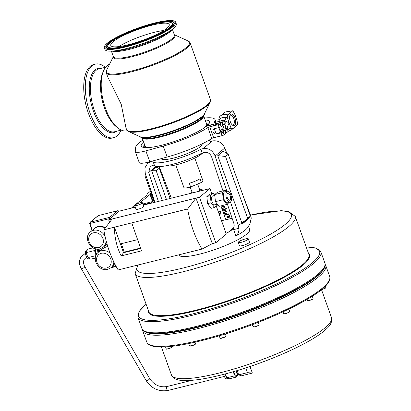 <?xml version="1.0" encoding="UTF-8"?>
<svg xmlns="http://www.w3.org/2000/svg" width="411" height="411" viewBox="0 0 411 411"><rect width="100%" height="100%" fill="white"/><g stroke="black" fill="none" stroke-linecap="round" stroke-linejoin="round"><path stroke-width="0.62" d="M151.87 25.205A31.041 5.908 160.3 0 1 169.24 24.537A31.041 5.908 160.3 0 1 128.16 44.799A31.041 5.908 160.3 0 1 110.79 45.467A31.041 5.908 160.3 0 1 151.87 25.205M118.764 46.613A31.041 5.908 160.3 0 1 154.408 32.294A31.041 5.908 160.3 0 1 163.804 30.486M108.247 48.611A35.927 6.843 160.3 0 1 106.223 47.193A35.927 6.843 160.3 0 1 153.801 23.843A35.927 6.843 160.3 0 1 173.863 22.97A35.927 6.843 160.3 0 1 173.201 25.354M153.837 23.812A36.024 6.859 -19.7 0 0 119.447 36.497A36.024 6.859 -19.7 0 0 106.47 47.815C108.447 49.541 115.013 49.084 126.172 46.453C147.287 41.521 174.927 27.974 174.069 23.612A36.024 6.859 -19.7 0 0 153.837 23.812M232.092 124.785A5.06 2.317 76 0 0 233.027 124.934A5.06 2.317 76 0 0 233.736 118.43A5.06 2.317 76 0 0 230.586 115.116A5.06 2.317 76 0 0 229.826 115.686M234.948 117.911A6.031 2.759 -104 0 1 235.39 124.179A6.031 2.759 -104 0 1 232.518 125.18A6.031 2.759 -104 0 1 230.34 121.723A6.031 2.759 -104 0 1 230.016 115.142A6.031 2.759 -104 0 1 234.948 117.911M229.944 200.039A3.622 1.654 76 0 0 230.252 195.913A3.622 1.654 76 0 0 227.874 193.175A3.622 1.654 76 0 0 227.545 193.345A3.622 1.654 76 0 0 227.242 197.47A3.622 1.654 76 0 0 229.621 200.208A3.622 1.654 76 0 0 229.944 200.039M245.316 238.961A5.312 1.012 160.3 0 1 248.29 238.848A5.312 1.012 160.3 0 1 241.257 242.315A5.312 1.012 160.3 0 1 238.288 242.428A5.312 1.012 160.3 0 1 245.316 238.961M248.29 238.848L249.462 242.12A5.312 1.012 160.3 0 1 242.433 245.588A5.312 1.012 160.3 0 1 239.459 245.701L238.288 242.428M178.749 254.866L178.759 254.892A37.648 7.167 -19.7 0 0 199.828 254.085A37.648 7.167 -19.7 0 0 249.647 229.513L248.475 226.235M227.052 219.387A37.648 7.167 -19.7 0 0 224.858 219.916A37.648 7.167 -19.7 0 0 221.539 220.784M212.446 140.922C217.984 140.192 222.104 142.555 224.807 148.017L215.112 156.026C212.626 150.39 208.624 147.929 203.111 148.643L212.446 140.922L210.298 141.456A30.363 5.78 -19.7 0 0 210.232 141.05A30.363 5.78 -19.7 0 0 209.142 140.12M136.981 205.418A4.074 0.776 -19.7 0 0 142.37 202.762A4.074 0.776 -19.7 0 0 140.089 202.849A4.074 0.776 -19.7 0 0 134.7 205.505A4.074 0.776 -19.7 0 0 136.981 205.418M134.7 205.505L136.041 209.245A4.074 0.776 -19.7 0 0 138.317 209.158A4.074 0.776 -19.7 0 0 143.711 206.502L142.37 202.762M214.804 195.451L212.795 195.955A4.567 2.091 76 0 0 212.389 196.165A4.567 2.091 76 0 0 212.004 201.364A4.567 2.091 76 0 0 215.004 204.822L217.342 204.236M226.893 191.521A5.595 2.558 76 0 0 226.42 197.891A5.595 2.558 76 0 0 230.098 202.12A5.595 2.558 76 0 0 230.597 201.863A5.595 2.558 76 0 0 231.069 195.492A5.595 2.558 76 0 0 227.396 191.259A5.595 2.558 76 0 0 226.893 191.521M227.396 191.259L224.776 191.911A5.595 2.558 76 0 0 224.272 192.173A5.595 2.558 76 0 0 223.8 198.544A5.595 2.558 76 0 0 227.478 202.772L230.098 202.12M98.419 252.22A3.19 1.459 -104 0 1 98.306 249.241M97.818 249.128A3.54 1.618 76 0 0 98.024 252.56M96.251 248.999A3.54 1.618 76 0 0 95.989 249.503A3.54 1.618 76 0 0 96.657 254.162M89.598 258.781L88.904 258.951A4.552 2.081 -104 0 1 86.772 257.471A4.552 2.081 -104 0 1 85.503 252.935A4.552 2.081 -104 0 1 86.706 250.114L87.312 249.965M93.004 247.838L88 249.087L86.875 250.731A4.552 2.081 76 0 0 86.87 250.741A4.552 2.081 76 0 0 86.798 250.931A4.552 2.081 76 0 0 86.932 255.144A4.552 2.081 76 0 0 87.82 257.209A4.552 2.081 76 0 0 88.755 258.324A4.552 2.081 76 0 0 88.771 258.334L90.923 259.156L95.316 258.067M237.584 375.49L236.736 376.969L236.037 376.322A4.552 2.081 76 0 0 237.111 376.168A4.552 2.081 76 0 0 237.584 375.49A4.552 2.081 76 0 0 237.728 375.079M237.697 124.579L232.724 128.694A8.903 7.737 50.4 0 1 231.732 129.701L237.697 124.579A16.193 7.408 76 0 0 235.919 117.109A16.193 7.408 76 0 0 232.754 110.785L225.197 111.992L220.383 115.974A8.903 7.737 50.4 0 1 227.781 114.895L232.754 110.785M221.657 129.629A2.892 2.512 -129.6 0 0 221.894 129.583L225.541 128.674A4.86 4.218 -129.6 0 0 225.408 125.797A4.86 4.218 -129.6 0 0 224.36 124.019M227.858 130.015A6.884 5.98 -129.6 0 0 229.867 128.468A4.048 1.973 38.4 0 0 227.016 128.247L229.117 122.73L224.319 120.721M220.188 130.842L222.767 128.71A2.43 2.112 -129.6 0 0 223.312 126.321A2.43 2.112 -129.6 0 0 222.731 125.365M214.295 128.761L215.785 132.948L217.085 133.554A2.43 0.462 160.3 0 0 220.378 132.203A2.43 0.462 160.3 0 0 220.573 131.905L219.423 129.532L219.012 127.554M217.347 123.737A2.43 0.462 -19.7 0 0 217.537 123.439A2.43 0.462 -19.7 0 0 215.652 123.639A2.43 0.462 -19.7 0 0 213.155 124.78A2.43 0.462 -19.7 0 0 212.965 125.078A2.43 0.462 -19.7 0 0 214.855 124.877A2.43 0.462 -19.7 0 0 217.347 123.737M212.965 125.078L213.088 125.412A2.43 0.462 -19.7 0 0 214.974 125.211A2.43 0.462 -19.7 0 0 217.47 124.071A2.43 0.462 -19.7 0 0 217.66 123.773L217.537 123.439M209.204 123.362A36.271 6.905 -19.7 0 0 206.183 122.894M142.941 140.079A42.102 8.014 -19.7 0 0 139.072 142.869A42.102 8.014 -19.7 0 0 135.681 147.277L135.27 151.32A16.193 3.083 -19.7 0 0 135.301 151.608A16.193 3.083 -19.7 0 0 145.869 150.863L163.239 146.09A42.102 8.014 -19.7 0 0 207.868 127.574A1.618 0.308 160.3 0 1 209.733 126.819L218.154 124.728A1.618 0.308 -19.7 0 0 220.168 123.865L221.961 122.386L217.553 123.48M215.246 123.773L206.944 125.838L207.036 126.1M206.944 125.838A36.271 6.905 -19.7 0 0 209.548 121.605A36.271 6.905 -19.7 0 0 205.146 119.991M161.225 158.646A21.716 4.136 -19.7 0 0 162.766 159.473A21.716 4.136 -19.7 0 0 186.389 153.92A21.716 4.136 -19.7 0 0 202.094 143.963L202.068 143.901M219.114 214.013A16.193 3.083 -19.7 0 0 220.553 211.896A16.193 3.083 -19.7 0 0 218.102 211.177M219.448 214.943A16.193 3.083 -19.7 0 0 220.887 212.826L220.553 211.896M190.637 186.984L189.301 183.244A10.111 1.927 160.3 0 0 200.034 178.723L201.375 182.463L190.637 186.984A10.111 1.927 160.3 0 1 184.431 187.863A10.111 1.927 160.3 0 1 183.876 187.493L175.79 164.909M194.824 158.091L202.911 180.681A10.111 1.927 160.3 0 1 201.375 182.463M198.318 191.469A4.007 0.765 -19.7 0 0 199.854 190.236L197.634 184.041M117.865 127.97L116.164 126.603A32.387 14.811 -104 0 1 104.481 108.036A32.387 14.811 -104 0 1 102.75 72.701L103.613 70.697A34.411 15.741 76 0 0 105.457 108.242A34.411 15.741 76 0 0 117.865 127.97A34.411 15.741 76 0 0 126.907 130.77L127.251 130.683M121.009 130.148A37.904 17.339 -104 0 1 113.595 137.685A37.904 17.339 -104 0 1 89.968 112.866A37.904 17.339 -104 0 1 95.29 64.116A37.904 17.339 -104 0 1 105.365 67.296M113.595 137.685L112.033 138.075A37.904 17.339 -104 0 1 88.401 113.256A37.904 17.339 -104 0 1 93.723 64.506L95.29 64.116M175.703 22.225L176.304 23.9A37.904 7.218 160.3 0 1 172.111 29.484A37.904 7.218 160.3 0 1 126.141 48.642A37.904 7.218 160.3 0 1 111.715 51.113A37.904 7.218 160.3 0 1 104.928 49.454L104.327 47.779A37.904 7.218 160.3 0 1 154.49 23.037A37.904 7.218 160.3 0 1 175.703 22.225A37.904 7.218 160.3 0 1 125.54 46.967A37.904 7.218 160.3 0 1 104.327 47.779M143.146 146.465A37.904 7.218 160.3 0 1 144.749 145.129M204.601 113.508A34.421 6.555 160.3 0 1 204.339 114.489A34.421 6.555 160.3 0 1 158.98 135.538A34.421 6.555 160.3 0 1 140.762 137.253A34.421 6.555 160.3 0 1 139.935 136.663M126.624 129.696L125.93 127.764L121.24 104.312L107.764 77.021L106.269 72.845A44.527 8.477 160.3 0 0 131.186 71.889A44.527 8.477 160.3 0 0 190.113 42.821L210.468 99.673A44.527 8.477 160.3 0 1 151.541 128.741A44.527 8.477 160.3 0 1 126.624 129.696L128.473 131.505A44.234 8.42 160.3 0 0 151.89 129.306A44.234 8.42 160.3 0 0 210.185 102.252L210.468 99.673M109.552 64.214A34.411 15.741 76 0 0 103.613 70.697M206.26 123.105A37.904 7.218 160.3 0 1 208.346 123.125M190.216 187.103L192.307 192.939A4.007 0.765 -19.7 0 0 192.317 192.959M227.252 216.89L227.021 216.217L227.262 216.885L227.016 216.222L226.923 216.607M227.509 216.042L227.524 217.563L227.781 216.91L228.11 217.188L227.442 217.743L227.514 216.037L227.535 217.558L227.781 217.46M227.684 217.301L227.781 216.91L228.023 217.578M228.095 215.95L228.65 216.618L228.614 217.434L228.043 216.772L228.095 215.95L228.655 216.612L228.619 217.429M228.773 215.785L229.338 216.448L229.307 217.255L228.732 216.597L228.783 215.78L229.343 216.443L229.374 217.224M230.093 216.869L229.42 215.662L230.093 217.023M229.42 215.662L230.098 216.864M220.907 205.906L221.375 207.236L224.868 206.368L224.76 206.065L221.272 206.928L224.766 206.06L224.874 206.363M221.38 207.231L221.858 208.583L224.483 207.93L224.375 207.627L221.75 208.285L224.38 207.622L224.483 207.93M222.202 209.553L222.366 210.006L226.738 208.916L226.579 208.464L222.212 209.548L226.584 208.459L226.744 208.911M222.372 210L222.819 211.275L225.449 210.622L225.341 210.324L222.721 210.971L225.341 210.324M225.449 210.622L225.346 210.319M223.194 212.323L223.301 212.621L226.795 211.752L226.687 211.454L223.204 212.317L226.697 211.449L226.8 211.747M223.312 212.621L223.784 213.972L226.41 213.314L226.307 213.016L223.682 213.663L226.307 213.016M226.41 213.314L226.312 213.011M224.134 214.943L224.293 215.39L228.67 214.306L228.506 213.854L224.134 214.943L228.511 213.848L228.675 214.301M224.303 215.39L225.187 217.856A2.106 1.829 -129.6 0 0 227.699 219.351L232.112 218.251M223.795 213.967L224.139 214.938M222.829 211.275L223.204 212.317M221.863 208.583L222.212 209.548M200.835 190.843L201.318 190.283A6.073 1.156 -19.7 0 0 201.565 189.348L203.06 190.288M200.27 190.981A6.073 1.156 -19.7 0 0 201.318 190.283L202.926 189.923M201.565 189.348A6.073 1.156 -19.7 0 0 200.707 189.276A6.073 1.156 -19.7 0 0 199.561 189.414M192.014 192.117A6.073 1.156 -19.7 0 0 190.843 192.887A6.073 1.156 -19.7 0 0 190.421 193.334A6.073 1.156 -19.7 0 0 190.37 193.447M168.263 165.34L168.531 166.075A20.242 3.853 -19.7 0 0 200.594 154.808L200.291 153.966M165.89 165.813A20.242 3.853 -19.7 0 0 167.513 166.075L168.402 165.715M200.476 154.49L201.488 154.14A20.242 3.853 -19.7 0 0 202.839 152.825M167.513 166.075L167.323 165.535M201.246 153.478L201.488 154.14M200.527 153.848L200.696 154.325M168.145 165.366L168.269 165.715M143.634 142.016A36.271 6.905 -19.7 0 0 141.25 146.054A36.271 6.905 -19.7 0 0 169.162 143.167A36.271 6.905 -19.7 0 0 206.445 126.244L213.669 124.451M220.168 123.865L221.169 126.66L222.962 125.175L221.961 122.386M224.874 130.518L223.081 132.003L224.082 134.793L225.875 133.308L224.874 130.518L220.466 131.618M220.373 131.356L225.372 130.107L226.369 132.902L225.778 133.046M216.951 123.346L222.459 121.975L223.456 124.769L222.87 124.913M225.541 128.674L226.384 128.463A1.618 0.308 -19.7 0 1 227.288 128.427L228.29 131.222A1.618 0.308 160.3 0 1 228.162 131.417L227.165 128.628L225.372 130.107M222.459 121.975L224.252 120.495A1.618 0.308 -19.7 0 0 224.375 120.295A1.618 0.308 -19.7 0 0 223.471 120.331L215.051 122.427A1.618 0.308 160.3 0 1 214.146 122.457A1.618 0.308 160.3 0 1 214.177 122.355A42.102 8.014 -19.7 0 0 215.035 119.637A42.102 8.014 -19.7 0 0 204.452 118.055M224.375 120.295L225.377 123.084A1.618 0.308 160.3 0 1 225.249 123.285L223.456 124.769M226.369 132.902L228.162 131.417M221.169 126.66A1.618 0.308 160.3 0 1 219.155 127.518L214.66 128.633A2.892 2.512 -129.6 0 0 213.777 129.08A2.892 2.512 -129.6 0 0 213.36 132.44A2.892 2.512 -129.6 0 0 216.571 133.976L221.067 132.861A1.618 0.308 -19.7 0 0 223.081 132.003M135.301 151.608L139.211 162.53A16.193 3.083 -19.7 0 0 149.779 161.79L167.154 157.017A42.102 8.014 -19.7 0 0 211.778 138.497L207.868 127.574M144.672 144.919A36.271 6.905 -19.7 0 0 142.632 147.2M224.082 134.793A1.618 0.308 160.3 0 1 222.063 135.651L221.067 132.861M209.733 126.819L213.648 137.747L222.063 135.651M213.648 137.747A1.618 0.308 -19.7 0 0 211.778 138.497M217.337 136.827A2.43 0.462 -19.7 0 0 220.132 136.133M219.484 121.322L218.796 119.396L219.397 116.981A8.903 7.737 50.4 0 1 220.383 115.974L219.248 117.14M227.781 114.895L227.18 117.31L226.05 117.808A4.048 1.13 -70.3 0 1 224.478 120.577M229.867 128.468L231.059 128.15L227.18 117.31M231.059 128.15L232.724 128.694M226.05 117.808A6.884 5.98 -129.6 0 0 219.572 119.421L218.796 119.396M219.572 119.421A4.048 1.973 -141.6 0 1 220.111 121.168M237.157 370.588L238.683 374.842L247.484 372.654L245.778 367.891M247.484 372.654L252.359 373.08L250.001 366.494M233.88 371.559A3.54 1.618 -104 0 0 236.459 375.397L238.683 374.842L241.293 375.839L252.359 373.08M223.682 374.364A4.552 2.081 76 0 0 226.923 378.814L228.054 378.531M238.524 374.4A3.19 1.459 -104 0 1 236.577 370.763M225.079 374A4.552 2.081 76 0 0 225.48 375.484A4.552 2.081 76 0 0 227.124 378.094A4.552 2.081 76 0 0 227.191 378.146M238.683 374.842A3.54 1.618 -104 0 1 236.109 370.902M225.187 373.969L225.48 375.484L227.653 378.408L229.569 378.752L236.736 376.969M234.126 375.978L233.864 373.399A4.552 2.081 76 0 0 236.037 376.322L234.126 375.978L226.959 377.76L227.653 378.408M233.422 371.693A4.552 2.081 76 0 0 233.864 373.399L232.98 371.816M86.798 250.931L86.932 255.144L88.992 258.488M98.327 249.112L98.25 249.626L98.897 249.467M98.25 249.626L98.758 252.2M95.886 255.663L88.273 257.512M95.789 255.642L95.665 252.971L94.325 250.602L86.808 252.477M94.325 250.602L95.532 248.758M95.501 248.84A4.552 2.081 76 0 0 95.665 252.971A4.552 2.081 76 0 0 96.349 254.676M145.941 175.487L145.155 176.473L150.981 192.697A4.048 0.771 -19.7 0 0 150.837 192.903L150.349 194.11A4.048 0.771 160.3 0 1 150.041 194.465L139.817 202.916M135.142 206.743L131.885 207.55L146.48 195.487A4.048 0.771 -19.7 0 0 146.789 195.133L147.277 193.925A4.048 0.771 160.3 0 1 147.585 193.571L150.431 191.213M142.807 203.984L152.918 201.467L151.448 202.685L143.09 204.765M150.981 192.697L154.454 202.387M135.291 207.154L132.034 207.966L131.885 207.55M153.349 202.659L152.918 201.467M211.829 193.668L210 188.562L151.597 203.096L151.448 202.685M151.597 203.096L143.234 205.176M226.805 204.442L223.281 199.695L215.421 201.652L218.945 206.394L226.805 204.442L229.4 202.294M215.421 201.652L214.717 194.578L217.532 192.245L225.392 190.293L226.312 191.531M223.281 199.695L222.572 192.62L225.392 190.293M222.572 192.62L214.717 194.578M214.578 207.483L211.054 202.736L210.35 195.662L213.165 193.334L209.672 194.203L206.856 196.535L207.56 203.609L211.084 208.351L214.578 207.483L217.398 205.151L217.306 204.246M214.753 195.466L213.165 193.334M211.054 202.736L207.56 203.609M210.35 195.662L206.856 196.535M121.307 243.697L124.307 252.087L140.516 248.054M137.515 239.664L120.387 243.923L114.397 227.191L103.813 229.826A57.078 26.109 76 0 0 118.173 269.94L202.012 249.076L212.302 243.651L195.996 198.117L187.652 208.963L114.397 227.191C114.52 237.532 116.775 247.109 121.163 255.914L141.538 250.844L131.736 222.875M124.307 252.087L123.536 252.724L120.387 243.923M121.163 255.914L123.536 252.724L140.665 248.46M210 188.562L199.489 197.249L215.796 242.783L226.112 234.255L226.137 233.628L216.273 206.081M215.796 242.783L212.302 243.651M199.489 197.249L112.162 218.981L103.813 229.826M187.652 208.963A57.078 26.109 76 0 0 202.012 249.076M109.562 222.356L108.668 219.854L110.415 218.411L109.593 217.373L117.582 210.766L98.137 215.641L89.994 222.366L90.379 222.151L89.608 223.527L89.994 222.366M112.162 218.981L108.668 219.854M132.034 207.966L119.18 211.162L110.415 218.411L89.891 223.517L90.379 222.151L109.593 217.373M119.18 211.162L117.859 210.673L98.137 215.641M158.384 201.405L148.715 172.466L150.185 166.404L154.279 164.909M151.125 161.42L153 161.112A30.363 5.78 -19.7 0 0 153.067 161.518L154.408 165.263A30.363 5.78 -19.7 0 0 172.235 164.4A30.363 5.78 -19.7 0 0 202.161 152.995L204.452 152.424C207.73 151.998 210.113 153.467 211.593 156.817L222.978 190.894M227.35 203.99L233.833 223.389C234.414 225.269 234.224 226.964 233.263 228.459L231.408 230.242L228.177 232.307L233.648 227.781M170.118 198.487L159.268 168.186L156.18 170.74L166.44 199.402M162.278 200.44L151.633 170.714L155.851 167.226L159.268 168.186M151.633 170.714L156.18 170.74M228.218 154.233L223.158 151.186L217.763 155.651L242.238 224.016L247.638 219.551L250.376 216.114L228.218 154.233L225.5 156.478L247.658 218.364L250.376 216.114M242.238 224.016L247.658 218.364M217.763 155.651L225.5 156.478M153.067 161.518A30.363 5.78 -19.7 0 0 170.986 160.634A30.363 5.78 -19.7 0 0 200.964 149.178L203.111 148.643M202.161 152.995L200.964 149.178M150.852 161.646L147.713 163.224L144.913 167.899L145.247 173.411L154.89 202.274M250.309 215.929L250.628 215.467L251.265 218.077L249.909 223.913L247.746 227.411A37.648 7.167 160.3 0 1 235.893 235.945C238.128 234.054 239.13 231.511 238.899 228.3L238.354 225.608L249.456 217.27M224.807 148.017L226.877 153.421M243.189 196.037L250.628 215.467M238.899 228.3L233.623 229.615L233.263 228.459M215.112 156.026L226.923 191.377M230.458 201.965L238.354 225.608M232.143 218.339A37.648 7.167 -19.7 0 0 230.556 218.637M233.623 229.615L235.893 235.945M226.019 233.294A37.648 7.167 -19.7 0 0 228.177 232.307M171.315 198.189L159.227 166.609M258.853 325.034A3.185 0.606 -19.7 0 0 259.1 324.644L258.807 325.219C256.043 326.735 254.142 327.259 253.099 326.791A3.185 0.606 -19.7 0 0 254.882 326.724A3.185 0.606 -19.7 0 0 258.853 325.034M289.406 311.846A3.185 0.606 -19.7 0 0 289.652 311.456L289.359 312.036C286.595 313.547 284.695 314.071 283.652 313.608A3.185 0.606 -19.7 0 0 285.434 313.536A3.185 0.606 -19.7 0 0 289.406 311.846M321.551 289.627A3.185 0.606 -19.7 0 0 321.556 289.627A3.185 0.606 -19.7 0 0 325.527 287.936A3.185 0.606 -19.7 0 0 325.774 287.546L325.481 288.121L321.294 289.837L325.425 288.152M312.817 298.823A3.185 0.606 -19.7 0 0 313.069 298.432L312.771 299.008C310.012 300.523 308.106 301.047 307.063 300.58A3.185 0.606 -19.7 0 0 308.851 300.513A3.185 0.606 -19.7 0 0 312.817 298.823M166.496 349.016L169.404 348.559L172.137 346.997M172.25 346.756A3.185 0.606 -19.7 0 0 172.245 346.735A3.185 0.606 -19.7 0 0 172.24 346.72C173.093 346.684 172.147 347.29 169.409 348.559C166.825 349.227 165.772 349.335 166.244 348.882A3.185 0.606 -19.7 0 0 169.353 348.415A3.185 0.606 -19.7 0 0 172.25 346.756M219.233 335.818L220.06 338.125A3.185 0.606 -19.7 0 0 220.537 338.268A3.185 0.606 -19.7 0 0 224.699 337.025A3.185 0.606 -19.7 0 0 226.06 335.977C226.43 336.059 225.968 336.465 224.683 337.2L225.947 336.239M194.198 344.947L195.451 343.997M194.198 344.788A3.185 0.606 -19.7 0 0 195.559 343.735C195.929 343.817 195.472 344.223 194.182 344.957C191.454 346.083 189.913 346.386 189.558 345.882A3.185 0.606 -19.7 0 0 190.036 346.026A3.185 0.606 -19.7 0 0 194.198 344.788M86.593 257.158L84.507 259.058C83.31 260.641 83.253 262.876 84.337 265.768L84.743 266.554A2.024 0.601 149.9 0 1 84.651 266.965A2.024 0.601 149.9 0 1 82.822 268.342A2.024 0.601 149.9 0 1 81.244 268.583L146.131 380.545C151.597 388.631 158.898 391.935 168.027 390.45L224.329 376.44M84.743 266.554L149.63 378.516A2.024 0.601 149.9 0 1 149.537 378.927A2.024 0.601 149.9 0 1 147.708 380.303A2.024 0.601 149.9 0 1 146.131 380.545M149.63 378.516C154.099 384.999 159.91 387.671 167.051 386.52A2.024 0.925 76 0 0 166.743 386.761A2.024 0.925 76 0 0 166.758 389.094A2.024 0.925 76 0 0 168.027 390.45M126.973 46.017A34.319 6.535 160.3 0 1 107.703 46.207C107.286 41.228 133.077 29.089 153.036 24.249C163.455 21.675 169.81 21.31 172.096 23.15A34.319 6.535 160.3 0 1 159.74 33.933A34.319 6.535 160.3 0 1 126.973 46.017M153.005 24.264A34.021 6.478 -19.7 0 0 110.657 42.307A34.021 6.478 -19.7 0 0 127.025 45.739A34.021 6.478 -19.7 0 0 169.373 27.696A34.021 6.478 -19.7 0 0 153.005 24.264M172.096 23.15L172.358 23.427A34.467 6.561 160.3 0 1 167.405 29.982M115.666 48.508A34.467 6.561 160.3 0 1 107.677 46.587L107.703 46.207M126.146 46.469A36.322 6.915 160.3 0 1 108.674 42.801A36.322 6.915 160.3 0 1 153.884 23.535A36.322 6.915 160.3 0 1 171.356 27.203A36.322 6.915 160.3 0 1 126.146 46.469M153.55 346.35L153.663 346.673A3.185 0.606 -19.7 0 0 155.296 346.643M106.002 240.255A9.982 8.672 50.4 0 1 103.156 247.247L99.919 248.876C90.857 251.671 82.827 237.543 90.435 231.861A9.982 8.672 50.4 0 1 93.492 230.33A9.982 8.672 50.4 0 1 105.175 236.813M105.375 227.797A9.982 8.672 -129.6 0 0 98.131 226.497A9.982 8.672 -129.6 0 0 95.075 228.028L98.311 226.404L105.519 227.607M113.852 261.997A9.982 8.672 50.4 0 1 111.006 267.715L107.769 269.339C98.707 272.139 90.677 258.01 98.291 252.328A9.982 8.672 50.4 0 1 101.347 250.797A9.982 8.672 50.4 0 1 110.081 253.207M107.841 246.718A9.982 8.672 -129.6 0 0 105.981 246.965A9.982 8.672 -129.6 0 0 102.93 248.496L106.166 246.872L107.81 246.626M98.655 247.55A7.958 6.91 -129.6 0 0 102.889 238.488A7.958 6.91 -129.6 0 0 93.389 232.842A7.958 6.91 -129.6 0 0 89.156 241.904A7.958 6.91 -129.6 0 0 98.655 247.55M106.511 268.013A7.958 6.91 -129.6 0 0 110.744 258.951A7.958 6.91 -129.6 0 0 101.245 253.304A7.958 6.91 -129.6 0 0 97.011 262.367A7.958 6.91 -129.6 0 0 106.511 268.013M222.998 120.449A4.86 4.218 -129.6 0 0 220.676 121.024M121.255 130.087L114.612 131.741A32.387 14.811 -104 0 1 94.427 110.538A32.387 14.811 -104 0 1 98.974 68.889L105.617 67.234M116.729 131.217A33.055 15.12 -104 0 1 93.343 110.955A33.055 15.12 -104 0 1 101.085 68.365M172.368 29.294L174.382 34.92A32.387 6.165 160.3 0 1 131.525 56.06A32.387 6.165 160.3 0 1 113.405 56.754L111.391 51.123M174.341 34.796A32.685 6.222 160.3 0 1 163.496 44.984A32.685 6.222 160.3 0 1 131.654 56.821A32.685 6.222 160.3 0 1 113.359 56.626M171.762 29.746A32.387 6.165 160.3 0 1 129.152 49.418A32.387 6.165 160.3 0 1 112.146 51.087M172.111 29.484L168.664 32.037A33.055 6.293 160.3 0 1 128.576 48.745A33.055 6.293 160.3 0 1 115.994 50.897L111.715 51.113M204.339 114.489L203.46 116.262A32.967 6.278 160.3 0 1 160.013 136.421A32.967 6.278 160.3 0 1 142.566 138.065L140.762 137.253M203.65 115.876A32.669 6.222 160.3 0 1 160.367 136.997A32.669 6.222 160.3 0 1 142.175 137.891M203.661 115.851L206.625 124.127A32.669 6.222 160.3 0 1 204.801 127.477M206.517 123.819A33.337 6.35 160.3 0 1 207.647 125.206M145.011 147.636A33.337 6.35 160.3 0 1 145.006 145.843M174.321 34.74L188.259 41.013A44.234 8.42 160.3 0 1 175.122 54.622A44.234 8.42 160.3 0 1 131.063 71.144A44.234 8.42 160.3 0 1 106.552 70.271L106.269 72.845M210.185 102.252L204.416 113.878A34.704 6.607 160.3 0 1 158.682 135.106A34.704 6.607 160.3 0 1 140.315 136.832L128.473 131.505M321.536 289.786L331.492 317.585A85.01 16.188 160.3 0 1 266.939 357.755A85.01 16.188 160.3 0 1 171.423 374.899L161.425 346.987M329.684 276.511A97.155 18.5 160.3 0 1 255.909 322.419A97.155 18.5 160.3 0 1 146.748 342.014L142.766 330.896A97.155 18.5 160.3 0 0 251.928 311.302A97.155 18.5 160.3 0 0 325.702 265.393L329.684 276.511C333.424 286.575 299.912 306.164 256.094 323.231C223.497 335.869 187.919 345.307 167.344 346.735C160.593 347.249 155.425 346.982 151.829 345.923C149.203 345.189 147.508 343.884 146.748 342.014M324.382 267.51A96.133 18.305 160.3 0 1 251.409 310.218A96.133 18.305 160.3 0 1 145.124 331.687M295.247 216.361L308.923 254.568A85.01 16.188 -19.7 0 1 196.427 310.058A85.01 16.188 -19.7 0 1 148.859 311.877L135.178 273.669A85.01 16.188 -19.7 0 0 182.746 271.851A85.01 16.188 -19.7 0 0 295.247 216.361L288.358 211.377L281.078 210.679L250.469 215.061M138.44 264.895A81.964 15.608 -19.7 0 0 182.905 268.075A81.964 15.608 -19.7 0 0 283.765 225.541A81.964 15.608 -19.7 0 0 250.499 215.133M148.433 310.695A85.493 16.281 -19.7 0 0 196.401 310.659A85.493 16.281 -19.7 0 0 278.802 280.163A85.493 16.281 -19.7 0 0 308.502 253.382M141.903 328.487A97.155 18.5 -19.7 0 0 196.268 326.406A97.155 18.5 -19.7 0 0 324.839 262.983C331.872 276.608 255.981 312.581 196.905 327.074C172.856 332.987 156.247 334.77 147.071 332.422C144.4 331.687 142.674 330.377 141.903 328.487L137.921 317.364A97.155 18.5 -19.7 0 0 192.286 315.283A97.155 18.5 -19.7 0 0 320.857 251.866L315.782 247.956L306.18 246.893M146.136 304.284A96.133 18.305 -19.7 0 0 192.343 314.019A96.133 18.305 -19.7 0 0 297.446 272.925A96.133 18.305 -19.7 0 0 306.205 246.97M148.648 147.585A32.669 6.222 160.3 0 1 145.114 146.152L142.149 137.88M225.249 123.285L224.252 120.495M221.894 129.583L220.229 130.955M219.155 127.518L218.154 124.728M163.239 146.09L167.154 157.017M145.869 150.863L149.779 161.79M217.085 133.554L216.571 133.976M152.579 201.554L150.041 194.465M153.406 202.644L150.349 194.11M154.248 202.438L150.837 192.903M92.321 230.304L89.891 223.517L89.608 223.527L92.1 230.489M98.373 215.544L90.379 222.151M99.03 249.045L99.77 251.106M110.944 267.767L116.159 266.467L110.965 267.746M111.658 267.181L115.959 266.107M156.088 166.373L148.715 172.466M189.81 346.016L194.162 344.963M220.311 338.253L224.663 337.205M166.239 348.867A3.185 0.606 -19.7 0 0 166.244 348.882L165.52 346.858M307.546 300.328C305.265 301.679 312.278 299.932 312.714 299.038M284.129 313.352C281.854 314.703 288.861 312.961 289.303 312.067M153.914 346.802L155.697 346.694M253.577 326.534C251.301 327.891 258.308 326.144 258.75 325.25M85.514 253.181L81.131 256.829C79.133 260.106 78.974 263.651 80.664 267.469L81.244 268.583M252.339 324.664L253.099 326.791M283.025 311.862L283.652 313.608M306.724 299.629L307.063 300.58M172.086 346.283L172.245 346.735M188.726 343.56L189.558 345.882M210.375 141.441L210.232 141.05M103.156 247.247L107.035 244.042M111.006 267.715L115.044 264.381M113.344 56.574L106.552 70.271M188.259 41.013L190.113 42.821M331.492 317.585C332.782 324.135 327.629 327.778 324.151 330.968C320.662 333.845 316.141 336.897 310.582 340.133C298.823 346.925 284.458 353.609 267.479 360.185C240.733 370.542 211.665 378.423 193.596 380.154C180.701 381.624 173.314 379.872 171.423 374.899M325.702 265.393L325.096 264.252M324.839 262.983L320.857 251.866M146.111 304.207L139.252 311.291L137.921 317.364M137.613 265.1L135.178 273.669M142.504 329.627L142.766 330.896M215.035 119.637L215.955 122.201M228.239 131.345L231.732 129.701M99.549 251.291L98.758 249.076M98.291 252.328L102.93 248.496M90.435 231.861L95.075 228.028M167.051 386.52L192.086 380.293M149.291 161.924L147.713 163.224M195.014 342.204L195.559 343.735M225.336 333.958L226.06 335.977M224.683 337.2C221.955 338.32 220.414 338.628 220.06 338.125M312.283 296.239L313.069 298.432M325.312 286.246L325.774 287.546M288.815 309.118L289.652 311.456M155.707 346.694L153.663 346.673M258.293 322.378L259.1 324.644"/></g></svg>
